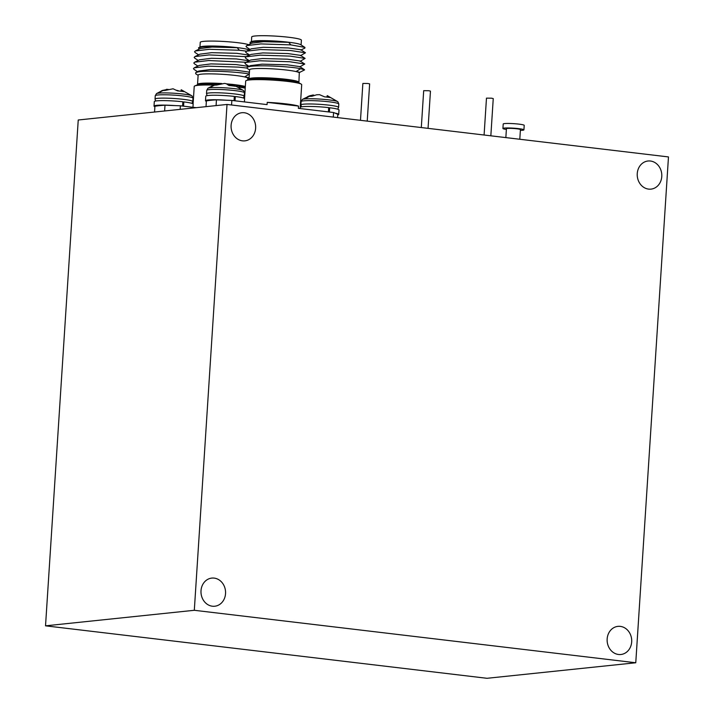 <?xml version="1.0" encoding="UTF-8"?>
<svg xmlns="http://www.w3.org/2000/svg" width="714" height="714" viewBox="0 0 714 714"><rect width="100%" height="100%" fill="white"/><g stroke="black" fill="none" stroke-linecap="round" stroke-linejoin="round"><path stroke-width="1.07" d="M198.956 49.195L198.572 47.74L201.91 46.99C211.255 46.151 223.009 46.383 237.173 47.704L212.076 47.044L200.313 48.543L195.306 50.971L209.425 49.293L239.413 50.257L246.535 51.149M249.052 49.926A24.892 2.383 -176.3 0 0 237.084 47.597A24.892 2.383 -176.3 0 0 203.195 46.321A24.892 2.383 -176.3 0 0 200.304 46.901L198.572 47.74M248.642 44.687A24.892 2.383 -176.3 0 0 237.405 42.653A24.892 2.383 -176.3 0 0 200.25 42.331L199.947 47.079M221.831 83.538A24.892 2.383 3.7 0 0 200.795 83.395A24.892 2.383 3.7 0 0 197.537 84.35L198.135 75.122A24.892 2.383 3.7 0 1 201.393 74.167A24.892 2.383 3.7 0 1 235.281 75.443A24.892 2.383 3.7 0 1 247.82 78.335L247.713 79.95M193.092 103.941L194.226 86.412A28.06 2.686 3.7 0 1 194.779 85.93A28.06 2.686 3.7 0 1 197.903 85.332A28.06 2.686 3.7 0 1 213.772 85.118M247.803 78.54L247.919 77.594L244.75 76.826L249.311 74.078M197.51 71.677L194.11 69.445L193.449 68.642L194.217 67.83L208.336 66.152L238.324 67.116L246.758 68.017M197.867 66.054L194.476 63.832L193.806 63.019L194.583 62.207L208.693 60.529L246.071 62.261M198.233 60.44L194.833 58.209L194.172 57.397L194.94 56.593L209.059 54.916L246.437 56.647M198.599 54.817L195.199 52.586L194.538 51.774L195.306 50.971M249.463 55.174L236.807 53.318L211.71 52.666L199.947 54.157L194.94 56.593M249.106 60.797L236.441 58.941L211.344 58.289L199.59 59.78L194.583 62.207M248.74 66.411L236.084 64.563L210.978 63.903L199.224 65.402L194.217 67.83M249.4 72.703L248.285 71.971L235.718 70.177L210.621 69.526L198.858 71.025L195.77 72.525L195.681 73.72L198.117 75.327M249.177 74.051C238.94 71.882 208.042 70.222 198.528 71.828L195.77 72.525M248.231 77.799L244.75 76.826M237.173 47.704L239.413 50.257M238.878 87.126A28.06 2.686 3.7 0 1 245.223 88.161M196.198 107.68L180.392 105.797L164.996 105.217A70.722 6.765 -176.3 0 0 154.92 106.27L154.554 112.027M180.169 109.349L180.392 105.797M164.622 110.973L164.996 105.217M250.418 43.822L250.034 42.367L253.372 41.608C262.716 40.769 274.471 41.01 288.634 42.322L263.528 41.671L251.774 43.17L246.767 45.598L260.878 43.92L290.875 44.884L304.923 47.427L304.887 48.097L300.808 50.069M304.923 47.427L300.755 44.696A24.892 2.383 -176.3 0 0 288.545 42.224A24.892 2.383 -176.3 0 0 254.657 40.948A24.892 2.383 -176.3 0 0 251.765 41.528L250.034 42.367M301.094 44.92L301.397 40.171A24.892 2.383 -176.3 0 0 288.858 37.28A24.892 2.383 -176.3 0 0 251.712 36.958L251.408 41.707M298.684 82.19A24.892 2.383 3.7 0 0 286.144 79.299A24.892 2.383 3.7 0 0 252.256 78.022A24.892 2.383 3.7 0 0 248.999 78.977L249.588 69.749A24.892 2.383 3.7 0 1 252.854 68.794A24.892 2.383 3.7 0 1 286.742 70.07A24.892 2.383 3.7 0 1 299.282 72.962L298.889 82.797M244.554 98.559L245.687 81.039A28.06 2.686 3.7 0 1 246.241 80.557A28.06 2.686 3.7 0 1 249.364 79.959A28.06 2.686 3.7 0 1 287.563 81.405A28.06 2.686 3.7 0 1 301.21 84.118A28.06 2.686 3.7 0 1 301.701 84.663L300.157 108.546M231.559 105.003L231.854 100.424L267.081 104.61L267.232 102.361A28.06 2.686 3.7 0 1 286.109 103.887A28.06 2.686 3.7 0 1 298.506 106.083L298.354 108.332L333.581 112.517L333.286 117.087M299.264 73.158L299.38 72.221L296.203 71.445L300.639 68.678L304.583 69.883L299.353 72.551M248.963 66.304L245.571 64.073L244.911 63.26L245.678 62.457L259.789 60.779L289.777 61.743L304.753 64.028L299.719 66.929M249.329 60.681L245.928 58.459L245.268 57.647L246.035 56.834L260.155 55.156L290.143 56.12L305.119 58.414L300.085 61.315M249.695 55.067L246.294 52.836L245.634 52.024L246.401 51.212L260.521 49.543L290.509 50.507L305.485 52.791L300.451 55.692M250.052 49.444L246.66 47.213L246 46.401L246.767 45.598M305.485 52.791L300.835 49.739L288.269 47.945L263.171 47.294L251.408 48.784L246.401 51.212M305.119 58.414L300.469 55.362L287.903 53.568L262.806 52.916L251.042 54.407L246.035 56.834M304.753 64.028L300.103 60.976L287.537 59.191L262.44 58.53L250.685 60.03L245.678 62.457M304.396 69.651L299.737 66.598L287.18 64.804L262.074 64.153L250.319 65.643L247.231 67.143L247.133 68.348L249.579 69.945M300.639 68.678C290.402 66.5 259.494 64.849 249.989 66.456L247.231 67.143M299.684 72.426L296.203 71.445M288.634 42.322L290.875 44.884M337.588 117.605L337.802 114.267L333.581 112.517M298.506 106.083L267.232 102.361M231.854 100.424L216.449 99.844A70.722 6.765 -176.3 0 0 206.382 100.897L206.016 106.654M216.083 105.601L216.449 99.844M506.378 129.466A10.523 1.009 3.7 0 1 502.924 128.493A10.523 1.009 3.7 0 1 518.623 128.627A10.523 1.009 3.7 0 1 523.924 129.85A10.523 1.009 3.7 0 1 520.381 130.376M502.924 128.493L503.209 123.995A10.523 1.009 3.7 0 1 518.917 124.129A10.523 1.009 3.7 0 1 524.219 125.352L523.924 129.85M519.801 139.257L520.426 129.627A7.015 0.669 -176.3 0 0 516.891 128.806A7.015 0.669 -176.3 0 0 506.422 128.716L505.851 137.597M428.052 128.35L430.462 91.115L428.757 90.723L423.688 90.678L421.305 127.547M490.839 135.812L493.249 98.577L491.535 98.184L486.475 98.139L484.092 135.017M337.731 109.197L338.597 107.359A18.894 1.812 -176.3 0 0 329.074 105.172A18.894 1.812 -176.3 0 0 304.262 104.119A18.894 1.812 -176.3 0 0 300.88 104.922L301.094 101.575A18.894 1.812 -176.3 0 1 304.476 100.772A18.894 1.812 -176.3 0 1 329.297 101.825A18.894 1.812 -176.3 0 1 338.811 104.021L337.865 101.754A17.939 1.714 -176.3 0 0 324.468 99.424A17.939 1.714 -176.3 0 0 305.387 98.889A17.939 1.714 -176.3 0 0 302.317 99.46L310.01 95.676L313.571 95.024L313.687 95.56M327.36 97.149L327.19 95.667L326.958 97.104L327.19 95.667L330.555 97.631A13.271 1.267 -176.3 0 0 324.54 96.836L319.506 94.659L316.704 94.775L311.929 96.247A13.271 1.267 -176.3 0 0 309.412 96.345A13.271 1.267 -176.3 0 0 307.743 96.56L310.01 95.676M313.58 95.596L313.669 95.087M367.228 121.121L369.638 83.886L367.933 83.493L362.864 83.449L360.481 120.318M244.411 101.915L244.616 98.728A19.465 1.865 -176.3 0 0 235.308 96.533L235.031 100.799M226.74 100.237A19.465 1.865 -176.3 0 0 205.48 100.719A19.465 1.865 -176.3 0 0 206.355 101.334M235.308 96.533L234.308 96.631M234.049 100.683L234.326 96.417A19.465 1.865 -176.3 0 0 205.775 96.22L205.48 100.719M650.418 161.016A14.146 12.272 -96 0 1 661.807 175.153A14.146 12.272 -96 0 1 650.981 189.13A14.146 12.272 -96 0 1 648.607 189.112A14.146 12.272 -96 0 1 637.218 174.975A14.146 12.272 -96 0 1 648.044 160.998A14.146 12.272 -96 0 1 650.418 161.016M620.323 626.383A14.146 12.272 -96 0 1 631.711 640.52A14.146 12.272 -96 0 1 620.885 654.497A14.146 12.272 -96 0 1 618.511 654.479A14.146 12.272 -96 0 1 607.123 640.342A14.146 12.272 -96 0 1 617.949 626.365A14.146 12.272 -96 0 1 620.323 626.383M214.182 578.108A14.146 12.272 -96 0 1 225.57 592.254A14.146 12.272 -96 0 1 214.744 606.231A14.146 12.272 -96 0 1 212.361 606.213A14.146 12.272 -96 0 1 200.982 592.067A14.146 12.272 -96 0 1 211.808 578.09A14.146 12.272 -96 0 1 214.182 578.108M244.277 112.741A14.146 12.272 -96 0 1 255.657 126.887A14.146 12.272 -96 0 1 244.84 140.863A14.146 12.272 -96 0 1 242.457 140.845A14.146 12.272 -96 0 1 231.077 126.699A14.146 12.272 -96 0 1 241.894 112.723A14.146 12.272 -96 0 1 244.277 112.741M668.474 156.928L227.016 104.458L194.306 610.291L635.763 662.762L668.474 156.928M194.306 610.291L45.526 625.83L78.237 119.997L227.016 104.458M45.526 625.83L486.984 678.3L635.763 662.762M243.349 97.979L244.224 96.149A18.894 1.812 -176.3 0 0 234.701 93.953A18.894 1.812 -176.3 0 0 208.979 92.981A18.894 1.812 -176.3 0 0 206.507 93.704L206.721 90.366A18.894 1.812 -176.3 0 1 209.193 89.634A18.894 1.812 -176.3 0 1 234.915 90.607A18.894 1.812 -176.3 0 1 244.438 92.802L243.492 90.544A17.939 1.714 -176.3 0 0 229.301 88.143A17.939 1.714 -176.3 0 0 210.157 87.751A17.939 1.714 -176.3 0 0 207.944 88.241L213.959 85.046L219.314 84.109M232.639 85.894L232.648 84.377L232.416 85.867L232.648 84.377L235.388 86.278A13.271 1.267 -176.3 0 0 229.016 85.519L226.258 83.725L224.517 83.413L216.663 85.055A13.271 1.267 -176.3 0 0 214.396 85.189A13.271 1.267 -176.3 0 0 213.031 85.43L213.959 85.046M228.177 84.93L230.997 85.707M191.896 103.351L192.762 101.522A18.894 1.812 -176.3 0 0 183.239 99.326A18.894 1.812 -176.3 0 0 157.517 98.353A18.894 1.812 -176.3 0 0 155.045 99.085L155.259 95.738A18.894 1.812 -176.3 0 1 157.732 95.007A18.894 1.812 -176.3 0 1 183.462 95.979A18.894 1.812 -176.3 0 1 192.976 98.175L192.039 95.917A17.939 1.714 -176.3 0 0 177.848 93.516A17.939 1.714 -176.3 0 0 158.695 93.123A17.939 1.714 -176.3 0 0 156.482 93.614L162.506 90.419L168.013 89.304M181.186 91.267L181.195 89.759L180.963 91.24L181.195 89.759L183.935 91.651A13.271 1.267 -176.3 0 0 177.563 90.892L173.065 88.786L165.202 90.428A13.271 1.267 -176.3 0 0 162.935 90.562A13.271 1.267 -176.3 0 0 161.569 90.803L162.506 90.419M176.715 90.303L179.535 91.08M182.846 102.013L183.846 101.906A19.465 1.865 3.7 0 1 193.164 104.11L192.958 107.296M154.893 106.707A19.465 1.865 3.7 0 1 154.019 106.091L154.313 101.593A19.465 1.865 3.7 0 1 182.864 101.79L182.588 106.065M183.846 101.906L183.569 106.181M154.019 106.091A19.465 1.865 3.7 0 1 175.287 105.61M328.681 107.85L329.681 107.752A19.465 1.865 3.7 0 1 338.998 109.947L338.704 114.445A19.465 1.865 3.7 0 1 337.758 114.945M300.237 107.278A19.465 1.865 3.7 0 1 328.699 107.627L328.422 111.902M329.681 107.752L329.404 112.018M334.982 113.098A19.465 1.865 3.7 0 1 338.704 114.445M216.637 84.216A25.526 2.445 -176.3 0 0 200.188 84.332A25.526 2.445 -176.3 0 0 197.35 84.877L194.779 85.93M226.579 83.877A24.892 2.383 3.7 0 1 232.639 84.439M232.969 84.475A24.892 2.383 3.7 0 1 234.683 84.671A24.892 2.383 3.7 0 1 245.33 86.51M245.277 87.376A25.526 2.445 -176.3 0 0 236.423 85.832M232.496 85.368A25.526 2.445 -176.3 0 0 228.435 84.984M301.21 84.118L298.8 82.735A25.526 2.445 -176.3 0 0 277.969 79.441A25.526 2.445 -176.3 0 0 251.649 78.959A25.526 2.445 -176.3 0 0 248.811 79.504L246.241 80.557M305.387 98.889A28.614 23.473 -94.2 0 1 309.412 96.345M312.518 95.069L312.518 95.997M312.304 95.105L312.304 96.087M327.681 95.828L327.485 97.166M210.157 87.751A28.614 24.829 -96 0 1 214.396 85.189M218.109 83.922L218.109 84.493M217.877 83.957L217.877 84.573M232.942 84.52L232.737 85.903M158.695 93.123A28.614 24.829 -96 0 1 162.935 90.562M166.657 89.295L166.648 89.866M166.424 89.33L166.416 89.946M181.481 89.902L181.276 91.276M197.537 84.35L197.251 84.921M249.097 77.344L248.204 77.781M249.463 71.721L248.57 72.159M248.999 78.977L248.713 79.549M301.504 106.85L300.88 104.922M338.811 104.021L338.597 107.359M301.094 101.575L302.317 99.46M337.865 101.754L327.405 95.712M313.705 95.551L313.687 95.06M207.131 95.631L206.507 93.704M244.438 92.802L244.224 96.149M206.721 90.366L207.944 88.241M243.492 90.544L232.71 84.395M155.67 101.004L155.045 99.085M192.976 98.175L192.762 101.522M155.259 95.738L156.482 93.614M192.039 95.917L181.249 89.768"/></g></svg>

